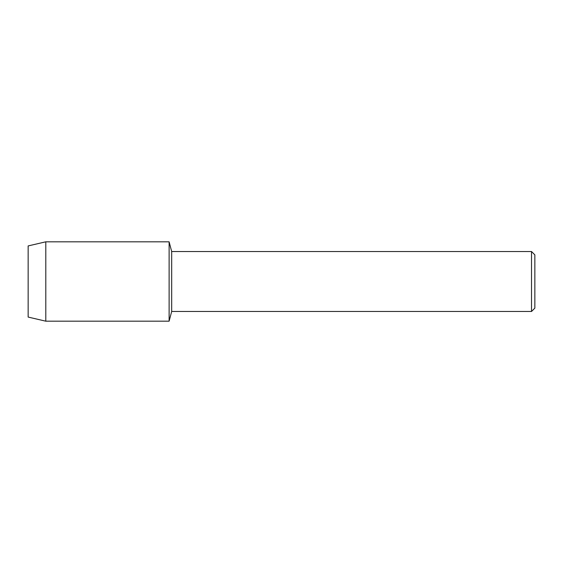 <?xml version="1.0" encoding="UTF-8"?>
<svg xmlns="http://www.w3.org/2000/svg" width="563" height="563" viewBox="0 0 563 563"><rect width="100%" height="100%" fill="white"/><g stroke="black" fill="none" stroke-linecap="round" stroke-linejoin="round"><path stroke-width="0.84" d="M28.15 317.075L28.15 245.925L45.8 241.816L169.118 241.816L171.68 251.534L531.521 251.534L534.85 254.863L534.85 308.137L531.521 311.466L171.68 311.466L169.118 321.184L169.118 241.816L169.118 321.184L45.8 321.184L28.15 317.075L28.15 245.925M171.68 311.466L171.68 251.534M531.521 311.466L531.521 251.534M45.8 321.184L45.8 241.816"/></g></svg>
